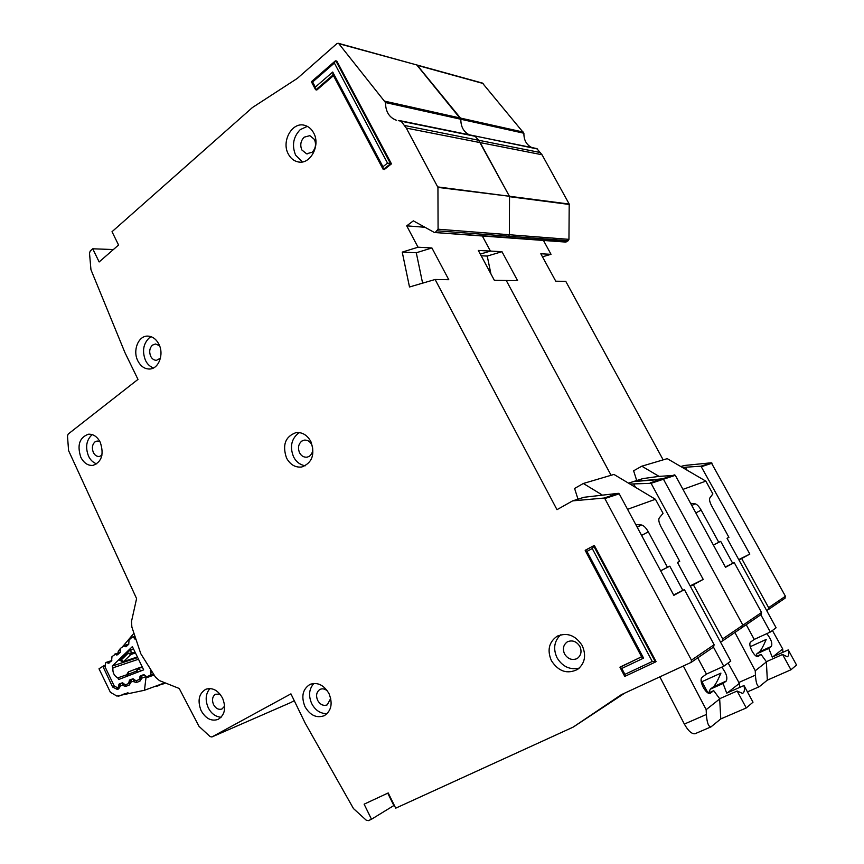 <?xml version="1.0" encoding="UTF-8"?>
<svg xmlns="http://www.w3.org/2000/svg" width="864" height="864" viewBox="0 0 864 864"><rect width="100%" height="100%" fill="white"/><g stroke="black" fill="none" stroke-linecap="round" stroke-linejoin="round"><path stroke-width="1.3" d="M756.54 656.381L761.022 654.361L757.966 656.64C756.292 656.824 754.304 654.966 752.026 651.046C749.801 646.574 749.272 643.615 750.46 642.157L754.229 639.414L770.31 632.038L776.11 627.772L727.045 538.261L728.924 537.343L727.067 538.294M750.233 646.715L766.228 639.414C763.409 645.937 761.184 650.041 759.575 651.737L756.875 653.789L755.935 655.992M756.875 653.789L768.776 648.41L772.2 657.094L788.249 649.912C789.124 653.81 788.8 656.089 787.288 656.759L782.579 654.469L766.368 661.705L767.329 680.141L759.294 686.696C757.199 686.524 755.914 682.668 755.438 675.13L755.255 670.766L734.886 632.48M761.022 654.361L766.368 661.705M772.405 630.493L782.719 648.994L782.892 652.309M659.059 476.377L641.801 466.193L667.256 458.654L705.845 481.129L712.876 493.927L709.862 497.956C709.096 499.435 709.69 502.06 711.634 505.818L728.924 537.343M691.794 505.537L695.056 503.798L690.595 503.345M713.372 545.044L718.762 542.3L701.168 510.127L695.833 512.935M770.31 632.038L760.838 614.725M732.704 563.317L720.695 541.361L713.383 545.076M746.226 624.726L754.229 639.414M788.249 649.912L796.532 665.021L790.96 669.773L767.329 680.141M766.789 633.658C771.034 638.95 772.578 643.194 771.412 646.38L768.776 648.41M705.845 481.129L682.97 489.37M695.056 503.798C696.956 504.263 698.987 506.369 701.168 510.127M718.762 542.3L720.695 541.361M790.96 669.773L782.579 654.469M782.719 648.994L772.902 656.78M636.725 480.546L633.614 470.794L641.801 466.193M766.465 661.878L755.255 670.766M531.76 147.539C526.414 144.806 523.8 140.033 523.897 133.24L482.468 83.095M506.045 237.719L565.661 242.071L568.253 240.689L568.955 239.35L569.203 204.055L542.03 154.753L536.792 148.565M542.462 256.792L551.027 254.318L543.456 240.451M663.163 459.864L565.769 281.351L555.757 281.2L540.821 253.778L551.027 254.318M684.18 465.502L680.832 466.56L684.18 465.502L711.31 462.78L700.963 466.182L682.355 467.446M784.879 598.298L785.43 596.257L711.31 462.78M742.316 627.404L742.889 625.18L663.444 479.228L633.582 481.561L628.528 483.16L642.946 478.591L658.703 476.41L675.302 475.319L651.078 483.311L630.007 484.045M501.973 251.694L517.601 280.66L506.261 280.498L611.086 475.276L506.261 280.498L494.37 280.336L478.321 250.441L490.428 251.078L482.306 235.991L490.428 251.078L501.973 251.694L487.231 256.068L481.194 255.787M480.287 254.102L490.428 251.078L480.287 254.102M434.398 232.502L505.894 237.708L508.637 236.207L506.876 237.46L434.398 232.492L413.348 220.849L406.717 225.839L418.036 247.212L431.914 247.957L416.286 252.763L402.235 252.115L418.036 247.212M438.08 229.219L509.371 234.738L508.637 236.207L509.371 234.738L509.414 196.258L437.94 187.402L438.08 229.219L435.445 232.211M437.821 186.926L509.414 196.258L478.634 140.249L480.222 142.614L406.296 128.088L437.94 187.402M398.315 120.636L475.448 136.361L478.634 140.249L474.8 135.929L537.57 149.008M460.836 119.254C460.771 126.662 463.579 131.846 469.271 134.806C463.579 131.846 460.771 126.662 460.836 119.254L416.772 64.951L338.828 43.686L385.484 102.546L523.897 133.24M482.63 83.138L338.267 43.276L336.949 43.567L297.346 78.376L252.396 107.557L112.018 231.714L118.562 245.02L99.155 261.954L92.718 248.789L90.256 250.97L89.5 253.141L90.947 269.698L124.934 352.588L137.981 379.404L68.191 434.041L67.478 435.996L68.591 450.63L136.588 598.59L131.512 621.389L131.857 627.016L140.81 653.756L155.477 677.138L159.44 680.605L179.226 688.478L199.012 726.343L210.071 736.571L211.874 736.97L290.628 702.616M290.833 702.518L294.246 700.682L290.833 702.518M487.231 256.068L490.936 273.931M760.99 614.628L761.551 612.49L734.227 562.561L725.512 567.292L675.302 475.319M766.627 610.47L768.312 609.617L768.625 607.673L741.668 558.522L738.904 559.894M725.339 566.968L734.227 562.561M741.668 558.522L749.833 554.083L700.963 466.182M738.742 559.591L749.833 554.083M687.139 470.232L685.746 467.694M134.579 637.61L132.192 637.124L129.082 639.976L128.682 644.285L125.982 646.79L123.887 645.948L128.477 644.479M127.235 674.59L117.774 677.873C114.091 675.853 112.482 672.505 112.946 667.818L137.635 659.524M119.632 686.264L118.519 686.664L119.135 684.04L122.159 682.873L125.507 684.742L128.412 683.64L129.643 680.011L132.732 678.856L136.102 680.713L139.892 679.298M140.681 678.251L139.698 678.607L140.335 675.95L143.435 674.741L146.848 676.631L153.274 674.352L146.848 676.631M146.858 676.631L150.12 675.389L151.006 672.959L150.347 670.324M133.942 637.816L135.108 639.284M112.946 667.818L112.212 666.101L132.376 646.596L143.662 669.881L118.66 679.493L117.774 677.873M118.109 654.566L116.672 655.042L120.064 652.633L120.474 648.356L123.887 645.948M116.672 655.042L115.355 654.275L119.902 652.795M109.642 662.774L108.227 663.25L111.586 660.895L111.974 656.64L115.355 654.275M108.227 663.25L106.898 662.494L111.499 660.971M118.519 686.664L117.58 687.755L114.253 686.048L105.106 666.986L105.613 662.828L106.898 662.494M139.698 678.607L139.061 679.59M119.394 660.269L127.786 651.661L133.175 648.983M112.212 666.101L136.825 657.871M137.527 668.369L128.498 671.857L128.056 674.341L127.332 673.423L127.094 676.253M140.929 670.928L138.694 668.66L136.598 671.047L137.603 668.336L128.498 671.857L127.332 673.423M127.786 651.661L128.045 653.368L131.231 653.238L130.712 649.782M121.792 661.63L119.88 659.308M136.534 657.234L123.552 661.565L121.154 660.02L128.045 653.368L130.896 654.48L134.784 653.206M708.178 693.133L713.718 690.671L709.97 693.446C707.983 693.695 705.769 691.686 703.307 687.42C700.888 682.463 700.412 679.126 701.881 677.408L706.439 674.093L723.773 666.241L730.782 661.09L677.452 562.432L679.72 561.33L677.473 562.475M708.07 693.068L701.028 680.098M695.455 733.558L695.023 733.741C691.74 734.119 688.187 730.89 684.353 724.064L659.869 676.89M701.957 681.685L720.922 673.132C717.898 680.238 715.435 684.763 713.524 686.729L710.273 689.191L708.707 692.896M710.273 689.191L723.082 683.489L726.7 693.133L743.99 685.519C744.854 689.969 744.336 692.593 742.457 693.382L737.132 691.027L719.658 698.706L720.781 718.924L710.964 726.905C708.458 726.743 706.936 722.606 706.385 714.474L706.169 709.668L683.37 666.047M713.718 690.671L719.658 698.706M728.136 663.023L739.357 683.37L739.584 687.452M601.981 494.824L583.34 483.484L613.948 474.433L655.43 499.273L663.044 513.324L659.275 517.925C658.303 519.599 658.854 522.515 660.96 526.651L679.72 561.33M637.2 527.234L641.434 524.966L635.774 524.578M660.636 570.791L667.451 567.313L648.335 531.846L641.606 535.41M723.773 666.241L713.459 647.125M682.852 590.382L669.794 566.168L660.658 570.823M697.734 657.871L706.439 674.093M743.99 685.519L753.008 702.194L746.269 707.951L720.781 718.924M721.71 667.17C726.257 672.948 727.78 677.57 726.268 681.037L723.082 683.489M655.43 499.273L627.556 509.306M641.434 524.966C643.658 525.42 645.959 527.71 648.335 531.846M667.451 567.313L669.794 566.168M746.269 707.951L737.132 691.027M739.357 683.37L727.456 692.798M577.994 499.176L574.592 488.462L583.34 483.484M719.755 698.9L706.169 709.668M201.031 710.446C205.589 718.578 211.28 721.57 218.106 719.41C224.813 715.111 226.325 708.059 222.62 698.274C218.138 690.304 212.555 687.29 205.87 689.234C198.936 693.436 197.316 700.51 201.031 710.446M209.93 688.522C205.621 693.727 205.027 700.078 208.17 707.551C211.097 713.459 215.406 716.699 221.098 717.282M224.662 706.126L221.962 708.998C218.57 710.014 215.752 708.523 213.505 704.549C211.756 699.991 212.382 696.557 215.395 694.256L220.007 694.127M304.916 706.536C310.122 715.424 316.613 718.459 324.378 715.64C331.355 710.867 332.91 703.534 329.022 693.652C323.924 684.979 317.574 681.89 309.982 684.418C302.692 689.083 301.007 696.46 304.916 706.536M313.924 683.424C309.031 688.921 308.286 695.617 311.677 703.523C315.23 710.294 320.371 713.686 327.078 713.686M330.707 698.425L327.251 704.862C323.406 706.201 320.198 704.689 317.617 700.337C315.749 695.542 316.494 691.924 319.853 689.494L320.101 689.375C322.456 688.316 324.907 688.846 327.467 690.984M80.806 457.229C83.851 463.061 87.901 465.782 92.966 465.394C101.725 461.981 104.166 454.313 100.289 442.368C97.308 436.666 93.344 433.955 88.42 434.214C79.466 437.486 76.928 445.165 80.806 457.229M92.318 434.635L91.67 435.1C86.27 440.446 85.223 447.444 88.528 456.106C90.353 459.983 93.085 462.586 96.725 463.903M101.941 455.231L99.371 456.505C96.757 456.602 94.748 455.252 93.355 452.455C91.692 448.103 92.221 444.593 94.932 441.925L97.124 441.018L99.878 441.558M137.851 360.893C140.713 366.314 144.601 369.025 149.537 369.025C158.641 369.036 164.257 354.316 158.89 344.196C156.092 338.926 152.323 336.226 147.56 336.096C138.218 335.815 132.473 350.708 137.851 360.893M151.189 336.722L149.029 338.083C143.197 344.002 142.031 351.443 145.508 360.407C147.269 364.079 149.926 366.595 153.468 367.967M160.445 358.16L156.47 360.331C153.932 360.234 152.01 358.884 150.703 356.292C148.954 351.799 149.548 348.073 152.474 345.114L155.498 343.98L159.548 345.697M286.524 458.028C290.261 464.756 295.369 467.737 301.828 466.981C312.239 462.866 315.252 454.388 310.867 441.569C307.238 435.078 302.314 432.076 296.093 432.594C285.314 436.482 282.128 444.96 286.524 458.028M299.56 432.616L297.983 433.534C291.222 439.452 289.742 447.206 293.544 456.786C296.093 461.83 299.992 464.821 305.24 465.793M311.677 444.571C313.6 449.42 312.844 453.319 309.409 456.257L307.098 457.186C303.793 457.445 301.277 455.965 299.549 452.747C297.648 447.93 298.393 444.053 301.784 441.094L304.258 440.122C307.519 439.916 309.992 441.407 311.677 444.571M288.371 154.138C290.671 158.382 293.879 160.974 297.994 161.881C310.144 165.078 320.89 145.454 313.621 132.883C311.44 128.866 308.426 126.338 304.571 125.312C292.118 121.543 281.07 141.491 288.371 154.138M307.325 126.36L300.24 129.632C293.231 136.966 291.697 145.487 295.628 155.185L302.357 161.935M551.426 660.712C558.544 671.555 567.27 674.449 577.595 669.406C584.95 663.39 586.483 655.43 582.185 645.538C575.327 635.105 566.881 632.07 556.848 636.422C548.856 642.308 547.042 650.398 551.426 660.712M560.563 634.867C554.17 641.174 552.982 648.788 556.999 657.698C562.453 666.641 569.862 670.118 579.226 668.131M314.431 139.439C316.418 144.342 315.63 148.63 312.077 152.28L306.569 153.792L301.86 149.969C299.884 145.098 300.661 140.832 304.182 137.171L309.863 135.648L314.431 139.439M579.852 646.423C581.969 651.316 581.17 655.279 577.465 658.314L576.655 658.768C571.752 660.474 567.724 658.876 564.559 653.962C562.432 648.95 563.296 644.944 567.162 641.963L567.713 641.66C572.605 639.9 576.644 641.488 579.852 646.423M385.096 101.25L460.469 118.076L417.301 65.329L483.127 83.495M536.965 148.608L474.444 135.886M569.203 204.055L509.414 196.258L480.222 142.614L542.03 154.753M568.955 239.35L509.371 234.738L509.522 196.69L569.3 204.455M674.492 474.876L662.623 478.786L633.582 481.561L642.946 478.591M761.551 612.49L742.889 625.18L663.444 479.228M387.742 793.163L393.844 805.55L371.488 819.245L364.122 804.179L388.217 792.947L395.712 808.175L573.07 727.164L621.313 694.688L691.114 662.396L691.448 660.15L604.843 498.56L603.958 498.064L572.746 500.861L584.086 497.264L618.354 493.322L619.229 493.819L604.843 498.56M92.718 248.789L113.368 249.545M593.546 545.8L585.209 550.422L586.948 551.383L592.25 548.532L594.346 545.476L656.078 661.608L652.255 661.489L624.899 674.352L621.788 668.444L619.985 667.332L641.574 656.748M333.461 75.654L316.796 90.04L315.468 89.5L315.328 87.091L312.628 81.972L334.368 63.061L387.526 163.112L382.946 166.741L332.716 72.036L315.328 87.091M334.368 63.061L335.286 60.944L336.766 60.988L391.457 163.858L384.275 169.549L383.033 169.139L382.946 166.741M431.914 247.957L448.772 279.688L435.121 279.493L556.988 509.674L572.551 500.904L584.086 497.264M435.121 279.493L409.504 286.988L402.235 252.115M401.166 121.252L406.296 128.088M396.382 120.236C389.221 117.58 385.592 111.683 385.484 102.546M338.267 43.276L338.828 43.686M211.95 736.938L290.93 693.857L305.1 722.995L353.473 808.574L366.217 820.174L368.377 820.66L371.488 819.245M391.457 163.858L387.526 163.112M416.286 252.763L422.604 283.154M713.534 647.071L714.128 644.728L684.396 589.615L673.844 595.35L619.229 493.819M720.457 641.984L722.358 641.045L722.682 638.917L693.382 584.744L690.336 586.256M624.758 693.101L573.275 727.056M333.202 74.822L332.716 72.036M311.602 81.799L312.628 81.972M624.899 674.352L624.942 676.339L655.333 662.072M641.768 656.748L643.572 658.13L586.948 551.383M424.818 227.264L406.717 225.839M673.639 594.95L684.396 589.615M693.382 584.744L703.21 579.398L651.078 483.311M690.131 585.889L703.21 579.398M635.537 487.361L633.928 484.391M133.488 633.809L123.358 645.786M120.269 648.626L118.282 651.272L117.968 653.087M163.998 683.1L144.482 690.26L145.94 677.927L153.868 675.119M155.747 686.124L157.788 686.005L161.179 684.137M144.32 674.892L141.988 675.745L141.523 678.262L145.811 676.706L145.94 677.927M122.569 682.83L120.69 683.521L120.15 686.545L118.595 688.954L117.266 689.429L112.633 687.02L102.859 666.317L99.004 668.79L110.387 692.291L116.91 696.082L144.482 690.26M158.792 685.39L157.583 685.454M104.749 665.323L102.859 666.317M123.595 683.564L122.58 685.152L120.204 686.027L119.491 685.076L119.254 686.405M133.391 678.877L131.274 679.655L130.745 682.69L129.168 685.12L125.647 686.394L122.947 685.53L122.958 682.981M134.276 679.644L133.207 681.286L130.799 682.171L130.075 681.21L129.827 682.56M141.955 675.756L140.789 677.3L141.48 678.791L139.871 681.232L136.307 682.528L133.574 681.664L133.639 679.028M738.86 682.474L755.438 675.13M771.412 646.38L759.575 651.737M460.469 118.076L523.562 132.149M540.551 152.582L404.59 125.507M437.314 230.839L568.253 240.689M566.59 241.834L506.876 237.46M712.066 463.19L701.741 466.603M785.43 596.257L768.625 607.673M118.66 684.947L119.588 684.623M141.091 676.426L139.838 676.868M129.168 680.94L130.248 680.551M151.006 672.959L151.978 672.624M150.12 675.389L153.23 674.287M127.926 675.929L128.056 674.341L136.598 671.047L137.7 672.17M137.657 668.315L141.739 666.911L137.614 668.336L142.096 667.483M134.384 652.212L131.231 653.238L130.896 654.48L123.552 661.565L122.494 661.662M118.487 687.431L117.904 687.636M143.824 674.698L140.476 675.875M119.275 683.975L122.526 682.83M125.248 646.704L126.662 646.25M129.114 683.392L128.412 683.64M129.935 682.322L129.038 682.646M133.024 678.802L129.794 679.936L133.034 678.802M709.787 693.5L710.37 693.241M684.353 724.064L706.385 714.474M726.268 681.037L713.524 686.729M333.083 74.93L315.835 89.824M335.804 60.739L390.55 163.728L383.368 169.42M585.274 550.249L593.6 545.778L655.42 662.029M620.05 667.062L641.617 656.824M603.958 498.064L618.354 493.322M691.448 660.15L714.128 644.728M592.25 548.532L652.255 661.489M621.788 668.444L643.572 658.13M662.623 478.786L650.236 482.846M742.889 625.18L722.682 638.917M164.722 683.456L155.596 686.178M127.926 692.777L118.692 696.136M102.956 666.576L104.792 665.809M112.633 687.02L114.221 685.984M117.266 689.429L117.18 687.863M118.595 688.954L119.167 686.426M120.15 686.545L119.416 685.886M122.947 685.53L124.157 684.148M125.647 686.394L125.582 684.72M129.168 685.12L129.913 682.506M130.745 682.69L129.989 682.031M133.574 681.664L134.849 680.227M136.307 682.528L136.307 680.638M139.871 681.232L140.605 678.607M141.48 678.791L140.702 678.121L140.53 678.661M759.294 686.696L747.436 691.891M628.506 483.149L642.773 478.624M761.238 614.455L722.358 641.045M684.007 465.545L680.821 466.549M785.117 598.136L768.312 609.617M134.244 636.476L132.192 637.124M119.351 660.247L123.25 661.748L136.566 657.31M106.164 662.396L111.823 660.539M123.152 645.851L128.866 644.026M114.61 654.178L120.269 652.342M710.964 726.905L695.023 733.741M299.387 162.076L297.994 161.881M307.292 153.9L306.569 153.792M332.856 74.509L383.033 169.139M335.286 60.934L311.386 81.734L315.468 89.5M624.877 676.361L655.344 662.062M585.198 550.433L641.714 657.007M619.985 667.332L624.704 676.296M558.457 635.602L556.848 636.422M474.8 135.929L400.475 120.776M572.551 500.904L583.902 497.308M713.804 646.888L691.114 662.407M211.874 736.97L290.768 702.551M567.994 641.531L567.162 641.963M310.619 684.148L309.982 684.418M164.743 683.467L155.434 686.243M124.448 693.868L122.072 694.732M140.789 677.3L140.702 678.121M127.991 692.766L118.595 696.179M120.658 683.532L119.491 685.076M131.242 679.666L130.075 681.21"/></g></svg>

